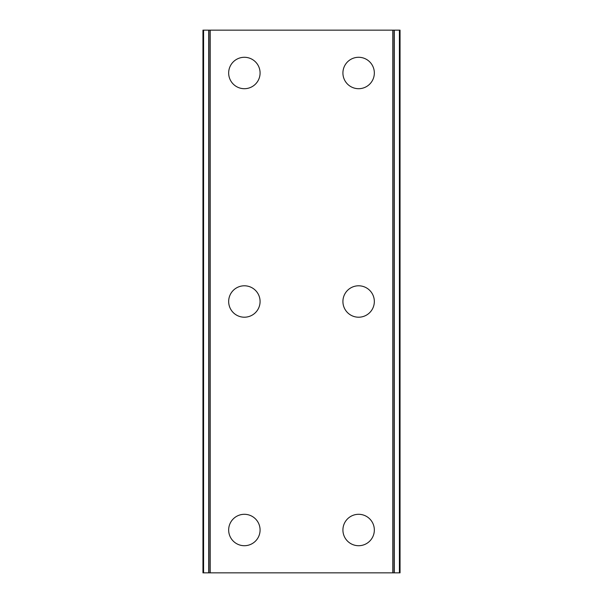 <?xml version="1.0" encoding="UTF-8"?>
<svg xmlns="http://www.w3.org/2000/svg" width="603" height="603" viewBox="0 0 603 603"><rect width="100%" height="100%" fill="white"/><g stroke="black" fill="none" stroke-linecap="round" stroke-linejoin="round"><path stroke-width="0.9" d="M228.665 530.007A15.708 15.708 0 0 1 244.373 514.299A15.708 15.708 0 0 1 260.081 530.007A15.708 15.708 0 0 1 244.373 545.715A15.708 15.708 0 0 1 228.665 530.007M228.665 301.5A15.708 15.708 0 0 1 244.373 285.792A15.708 15.708 0 0 1 260.081 301.5A15.708 15.708 0 0 1 244.373 317.208A15.708 15.708 0 0 1 228.665 301.5M228.665 72.993A15.708 15.708 0 0 1 244.373 57.285A15.708 15.708 0 0 1 260.081 72.993A15.708 15.708 0 0 1 244.373 88.701A15.708 15.708 0 0 1 228.665 72.993M342.919 530.007A15.708 15.708 0 0 1 358.627 514.299A15.708 15.708 0 0 1 374.335 530.007A15.708 15.708 0 0 1 358.627 545.715A15.708 15.708 0 0 1 342.919 530.007M342.919 301.5A15.708 15.708 0 0 1 358.627 285.792A15.708 15.708 0 0 1 374.335 301.5A15.708 15.708 0 0 1 358.627 317.208A15.708 15.708 0 0 1 342.919 301.5M342.919 72.993A15.708 15.708 0 0 1 358.627 57.285A15.708 15.708 0 0 1 374.335 72.993A15.708 15.708 0 0 1 358.627 88.701A15.708 15.708 0 0 1 342.919 72.993M399.42 30.15L202.955 30.15L202.955 572.85L400.045 572.85L400.045 30.15L399.42 30.15L399.42 572.85M400.045 30.15L400.045 572.85M202.955 572.85L202.955 30.15M208.728 30.15L208.728 572.85M210.228 30.15L210.228 572.85M392.772 30.15L392.772 572.85M394.272 30.15L394.272 572.85M203.58 30.15L203.58 572.85M208.955 30.15L208.955 572.85M394.045 30.15L394.045 572.85"/></g></svg>
